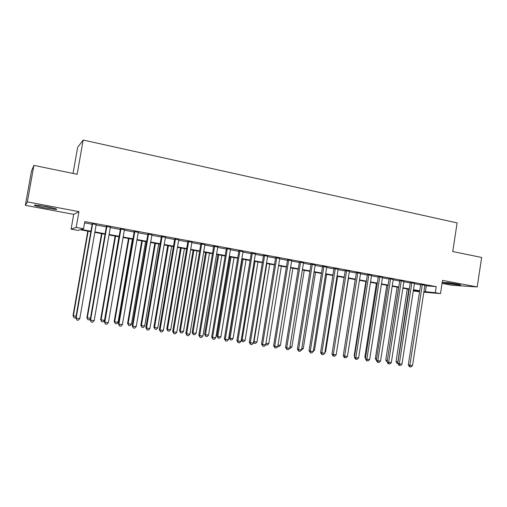 <?xml version="1.0" encoding="UTF-8"?>
<svg xmlns="http://www.w3.org/2000/svg" width="507" height="507" viewBox="0 0 507 507"><rect width="100%" height="100%" fill="white"/><g stroke="black" fill="none" stroke-linecap="round" stroke-linejoin="round"><path stroke-width="0.76" d="M44.85 207.933L56.258 209.505C57.975 209.245 54.636 208.276 46.238 206.603L34.73 205.005C33.069 205.291 36.447 206.267 44.85 207.933M442.218 282.386L446.204 283.337L460.426 285.149C461.313 285.042 460.071 284.661 456.706 284.009L442.25 282.209M90.835 231.667L80.163 229.741L78.002 230.381L71.1 229.132L76.196 227.396L83.547 228.733L81.209 229.424L90.918 231.186M73.699 214.379L78.959 211.641L27.372 201.887L33.899 165.39L31.459 171.182L25.35 205.316L73.699 214.379L71.1 229.132M73.04 173.438L77.647 147.334L83.173 140.04L457.118 222.903L452.751 251.529L481.65 257.474L477.207 286.949L442.522 280.39L440.501 293.629L423.827 292.165M442.06 283.419L451.762 285.238L477.207 286.949M419.574 291.798L413.294 290.942M27.372 201.887L25.35 205.316M96.178 224.563L92.204 223.828M110.38 227.187L106.394 226.445M124.405 229.772L120.4 229.037M138.253 232.333L134.235 231.591M151.923 234.861L147.892 234.114M165.421 237.352L161.378 236.604M178.756 239.817L174.7 239.063M191.925 242.245L187.856 241.497M204.929 244.653L200.848 243.899M217.776 247.023L213.688 246.269M230.47 249.368L226.369 248.614M243.011 251.687L238.898 250.927M255.395 253.975L251.282 253.215M267.639 256.231L263.513 255.471M279.737 258.469L275.605 257.708M291.69 260.68L287.551 259.914M303.503 262.86L299.358 262.094M315.183 265.015L311.025 264.248M326.723 267.151L322.566 266.378M338.131 269.255L333.967 268.488M349.412 271.34L345.242 270.567M360.559 273.4L356.389 272.627M371.587 275.434L367.404 274.667M382.487 277.449L378.304 276.676M393.267 279.439L389.078 278.666M403.921 281.41L399.731 280.637M414.466 283.356L410.271 282.583M424.834 285.656L436.242 286.651L84.796 221.591L83.547 228.733M84.574 222.871L92.128 224.265M96.102 225L106.318 226.883M110.304 227.618L120.324 229.468M124.329 230.21L134.159 232.022M138.177 232.764L147.816 234.538M151.846 235.286L161.308 237.029M165.352 237.777L174.63 239.488M178.686 240.236L187.786 241.915M191.855 242.669L200.778 244.317M204.86 245.065L213.618 246.681M217.706 247.435L226.299 249.026M230.4 249.78L238.835 251.339M242.942 252.093L251.212 253.62M255.332 254.381L263.45 255.877M267.576 256.637L275.535 258.107M279.668 258.874L287.482 260.313M291.626 261.08L299.295 262.493M303.44 263.26L310.962 264.648M315.12 265.415L322.503 266.777M326.66 267.544L333.904 268.881M338.068 269.648L345.178 270.96M349.348 271.727L356.326 273.013M360.502 273.786L367.347 275.048M371.523 275.821L378.241 277.063M382.424 277.83L389.021 279.046M393.204 279.82L399.674 281.017M403.864 281.791L410.214 282.963M414.409 283.736L420.639 284.883M424.891 285.283L420.696 284.509M78.959 211.641L76.196 227.396M436.242 286.651L435.317 292.691L440.501 293.629M33.899 165.39L77.14 174.281L83.173 140.04M419.663 291.214L413.427 290.086M409.225 289.326L402.875 288.172M398.679 287.418L392.203 286.246M388.013 285.485L381.416 284.288M377.227 283.533L370.503 282.317M366.32 281.556L359.469 280.314M355.293 279.56L348.309 278.292M344.133 277.538L337.016 276.252M332.852 275.497L325.595 274.179M321.432 273.425L314.042 272.088M309.885 271.34L302.356 269.971M298.205 269.223L290.53 267.829M286.385 267.081L278.565 265.662M274.426 264.914L266.454 263.475M262.322 262.727L254.197 261.251M250.078 260.509L241.801 259.007M237.688 258.266L229.246 256.732M225.146 255.991L216.54 254.432M212.446 253.69L203.681 252.106M199.6 251.364L190.657 249.748M186.589 249.007L177.475 247.359M173.419 246.624L164.129 244.944M160.085 244.209L150.617 242.498M146.58 241.763L136.928 240.02M132.91 239.291L123.068 237.51M119.063 236.782L109.03 234.963M105.038 234.24L94.815 232.39M413.319 290.784L419.644 291.329M423.922 291.563L435.317 292.691M94.898 231.908L105.12 233.765M109.113 234.488L119.145 236.306M123.15 237.029L132.992 238.816M137.01 239.545L146.662 241.294M150.699 242.023L160.161 243.74M164.211 244.475L173.495 246.161M177.558 246.896L186.665 248.544M190.74 249.286L199.676 250.908M203.757 251.643L212.522 253.234M216.616 253.975L225.222 255.534M229.322 256.282L237.764 257.81M241.871 258.557L250.154 260.059M254.273 260.807L262.398 262.277M266.524 263.025L274.496 264.47M278.635 265.224L286.455 266.638M290.6 267.392L298.274 268.78M302.425 269.534L309.954 270.903M314.112 271.657L321.501 272.994M325.665 273.748L332.915 275.06M337.085 275.821L344.202 277.107M348.372 277.868L355.356 279.129M359.533 279.889L366.39 281.132M370.573 281.892L377.297 283.109M381.479 283.869L388.077 285.067M392.266 285.821L398.743 287M402.938 287.761L409.295 288.908M413.49 289.668L419.726 290.803M426.292 285.929L425.379 291.829M420.721 284.326L408.306 364.831L409.897 365.255L422.325 284.623M412.521 365.623L411.012 366.96L409.967 366.808L409.897 365.255L412.521 365.623L424.917 285.105M409.967 366.808L409.326 366.637L408.306 364.831M407.286 288.971L396.037 361.548L397.97 362.011M408.788 289.25L397.615 363.462L397.013 363.304L396.037 361.548M454.684 283.647L448.264 282.691M446.889 282.519L456.053 283.888M52.373 207.889L38.881 205.392M37.74 205.246L53.482 208.155M410.302 282.399L397.767 363.342L399.32 363.76L411.868 282.691M401.975 364.134L400.467 365.477L399.408 365.332L399.32 363.76L401.975 364.134L414.492 283.179M399.408 365.332L398.781 365.16L397.767 363.342M399.763 280.453L387.107 361.833L388.628 362.252L401.297 280.739M391.315 362.632L389.801 363.982L388.73 363.83L388.628 362.252L391.315 362.632L403.952 281.227M388.73 363.83L388.121 363.658L387.107 361.833M389.11 278.482L376.327 360.312L377.816 360.724L390.612 278.761M380.529 361.111L379.021 362.467L377.937 362.315L377.816 360.724L380.529 361.111L393.293 279.256M377.937 362.315L377.335 362.144L376.327 360.312M378.33 276.492L365.427 358.772L366.884 359.178L379.8 276.765M369.628 359.571L368.114 360.933L367.017 360.781L366.884 359.178L369.628 359.571L382.512 277.266M367.017 360.781L366.434 360.616L365.427 358.772M397.095 287.127L385.745 360.084L387.316 360.496M398.572 287.399L387.24 360.984M387.183 361.973L385.745 360.084M386.803 285.264L375.338 358.607L376.543 358.937M376.371 360.395L375.338 358.607M376.39 283.381L364.825 357.112L365.648 357.346M365.496 358.341L364.825 357.112M365.87 281.474L354.19 355.603L354.64 355.73M354.551 356.269L354.19 355.603M367.436 274.477L354.406 357.213L355.825 357.619L368.868 274.743M358.601 358.012L357.086 359.387L355.971 359.229L355.825 357.619L358.601 358.012L371.612 275.25M355.971 359.229L355.407 359.064L354.406 357.213M355.236 279.547L343.499 354.089M356.415 272.443L343.252 355.635L344.64 356.041L357.815 272.703M347.447 356.434L345.926 357.822L344.804 357.663L344.64 356.041L347.447 356.434L360.591 273.216M344.804 357.663L344.253 357.498L343.252 355.635M336.414 353.271L348.505 278.33M345.273 270.383L331.977 354.044L333.321 354.444L346.63 270.63M336.16 354.843L334.645 356.237L333.511 356.079L333.321 354.444L336.16 354.843L349.437 271.15M333.511 356.079L332.972 355.914L331.977 354.044M325 351.649L325.621 351.738L337.63 276.359M325.621 351.738L324.879 352.422M333.999 268.298L320.57 352.428L321.875 352.828L335.323 268.545M324.753 353.233L323.232 354.634L322.084 354.469L321.875 352.828L324.753 353.233L338.163 269.065M322.084 354.469L321.558 354.311L320.57 352.428M313.459 350.007L314.505 350.16L326.628 274.369M314.505 350.16L313.25 351.319M322.591 266.188L309.029 350.8L310.297 351.193L323.878 266.428M313.206 351.598L311.685 353.011L310.525 352.847L310.297 351.193L313.206 351.598L326.755 266.961M310.525 352.847L309.029 350.8M311.057 264.058L297.356 349.152L298.585 349.538L312.306 264.286M301.526 349.95L300.005 351.37L298.832 351.205L298.585 349.538L301.526 349.95L315.208 264.825M298.832 351.205L297.356 349.152M299.39 261.904L285.542 347.479L286.734 347.859L300.594 262.125M289.706 348.284L288.185 349.716L287 349.545L286.734 347.859L289.706 348.284L303.535 262.67M287 349.545L285.542 347.479M287.583 259.717L273.596 345.793L274.737 346.167L288.743 259.933M277.754 346.592L276.226 348.036L275.022 347.865L274.737 346.167L277.754 346.592L291.721 260.484M275.022 347.865L273.596 345.793M275.637 257.512L261.504 344.082L262.601 344.456L276.759 257.721M265.649 344.887L264.128 346.338L262.911 346.167L262.601 344.456L265.649 344.887L279.769 258.272M262.911 346.167L261.504 344.082M263.545 255.275L249.267 342.352L250.325 342.719L264.622 255.477M253.405 343.157L251.884 344.614L250.648 344.443L250.325 342.719L253.405 343.157L267.671 256.041M250.648 344.443L249.267 342.352M251.314 253.018L236.883 340.603L237.891 340.964L252.347 253.208M241.015 341.407L239.494 342.878L238.246 342.7L237.891 340.964L241.015 341.407L255.427 253.779M238.246 342.7L236.883 340.603M238.936 250.731L224.348 338.834L225.311 339.189L239.919 250.908M228.473 339.633L226.952 341.116L225.685 340.938L225.311 339.189L228.473 339.633L243.043 251.485M225.685 340.938L224.348 338.834M226.407 248.411L211.666 337.041L212.579 337.389L227.345 248.588M215.779 337.839L214.252 339.335L212.978 339.151L212.579 337.389L215.779 337.839L230.501 249.171M212.978 339.151L211.666 337.041M213.72 246.066L198.826 335.228L199.688 335.571L214.613 246.231M202.927 336.027L201.406 337.529L200.113 337.345L199.688 335.571L202.927 336.027L217.814 246.827M200.113 337.345L198.826 335.228M200.886 243.696L185.828 333.391L186.639 333.726L201.729 243.848M189.916 334.189L188.395 335.704L187.083 335.52L186.639 333.726L189.916 334.189L204.961 244.45M187.083 335.52L185.828 333.391M187.888 241.294L172.665 331.527L173.432 331.863L188.68 241.44M176.747 332.332L175.226 333.853L173.901 333.663L173.432 331.863L176.747 332.332L191.957 242.048M173.901 333.663L172.665 331.527M301.785 348.347L303.262 348.562L315.506 272.354M303.262 348.562L301.532 349.893M289.966 346.674L291.893 346.946L304.263 270.32M291.893 346.946L290.429 348.322L289.719 348.22M278.013 344.975L280.396 345.311L292.888 268.26M280.396 345.311L278.932 346.699L277.766 346.49M265.915 343.258L268.767 343.664L281.385 266.175M268.767 343.664L267.303 345.058L265.681 344.703M266.131 344.893L265.883 343.473M266.821 263.539L254.045 341.572L257.005 341.991L269.749 264.071M253.684 341.445L254.356 343.226L253.551 342.295M257.005 341.991L255.541 343.397L254.356 343.226M255.015 261.403L242.112 339.874L245.109 340.298L257.981 261.935M241.313 339.595L242.112 339.874L242.441 341.547L241.275 339.836M245.109 340.298L243.639 341.712L242.441 341.547M242.105 259.064L229.094 337.82L230.039 338.163L233.068 338.587L246.072 259.78M243.075 259.235L230.039 338.163L230.387 339.842L229.094 337.82M233.068 338.587L231.598 340.013L230.387 339.842M230.07 256.884L216.92 336.09L217.826 336.426L220.887 336.857L234.031 257.6M230.996 257.049L217.826 336.426L218.194 338.118L216.92 336.09M220.887 336.857L219.423 338.296L218.194 338.118M217.89 254.679L204.606 334.341L205.462 334.671L208.567 335.108L221.844 255.395M218.77 254.837L205.462 334.671L205.861 336.375L204.606 334.341M208.567 335.108L207.097 336.553L205.861 336.375M205.569 252.448L192.147 332.573L192.958 332.896L196.101 333.34L209.511 253.158M206.406 252.6L192.958 332.896L193.376 334.614L192.147 332.573M196.101 333.34L194.631 334.791L193.376 334.614M193.104 250.192L179.541 330.779L180.302 331.096L183.483 331.546L197.033 250.902M193.896 250.331L180.302 331.096L180.745 332.833L179.541 330.779M183.483 331.546L182.013 333.01L180.745 332.833M180.492 247.904L166.784 328.967L167.5 329.277L170.713 329.734L184.409 248.614M181.227 248.037L167.5 329.277L167.956 331.027L166.784 328.967M170.713 329.734L169.243 331.204L167.956 331.027M174.731 238.86L159.344 329.645L160.054 329.975L175.473 239M163.412 330.45L161.891 331.977L160.548 331.793L160.054 329.975L163.412 330.45L178.787 239.615M160.548 331.793L159.344 329.645M161.416 236.401L145.851 327.737L146.51 328.061L162.101 236.528M149.914 328.542L148.386 330.082L147.03 329.892L146.51 328.061L149.914 328.542L165.459 237.149M147.03 329.892L145.851 327.737M147.924 233.904L132.194 325.811L132.79 326.121L148.557 234.025M136.237 326.609L134.716 328.162L133.335 327.972L132.79 326.121L136.237 326.609L151.961 234.652M133.335 327.972L132.194 325.811M134.266 231.382L118.359 323.853L118.898 324.163L134.843 231.49M122.39 324.651L120.869 326.223L119.475 326.026L118.898 324.163L122.39 324.651L138.284 232.124M119.475 326.026L118.359 323.853M167.722 245.591L153.875 327.129L154.534 327.433L157.791 327.896L171.632 246.301M168.413 245.718L154.534 327.433L155.022 329.195L153.875 327.129M157.791 327.896L156.321 329.379L155.022 329.195M154.806 243.252L140.8 325.272L141.415 325.57L144.71 326.039L158.704 243.962M155.446 243.373L141.415 325.57L141.928 327.345L140.8 325.272M144.71 326.039L143.24 327.535L141.928 327.345M141.726 240.888L127.574 323.39L128.138 323.688L131.471 324.157L145.61 241.592M142.315 240.99L128.138 323.688L128.67 325.475L127.574 323.39M131.471 324.157L130.001 325.665L128.67 325.475M128.493 238.486L114.189 321.489L114.69 321.774L118.068 322.256L132.365 239.19M129.025 238.588L114.69 321.774L115.254 323.58L114.189 321.489M118.068 322.256L116.604 323.77L115.254 323.58M120.438 228.828L104.347 321.875L104.829 322.173L120.951 228.923M108.365 322.674L106.844 324.252L105.431 324.055L104.829 322.173L108.365 322.674L124.443 229.563M105.431 324.055L104.347 321.875M115.089 236.066L100.633 319.562L101.083 319.841L104.499 320.329L118.949 236.763M115.571 236.148L101.083 319.841L101.666 321.66L100.633 319.562M104.499 320.329L103.035 321.856L101.666 321.66M106.432 226.236L90.157 319.866L90.576 320.164L106.888 226.318M94.156 320.665L92.635 322.256L91.209 322.053L90.576 320.164L94.156 320.665L110.418 226.978M91.209 322.053L90.157 319.866M101.527 233.607L86.906 317.61L90.423 318.333M101.951 233.683L87.299 317.889L87.914 319.721L86.906 317.61M90.335 318.821L89.295 319.911L87.914 319.721M92.242 223.612L75.784 317.838L76.139 318.123L92.635 223.688M79.77 318.637L78.249 320.234L76.798 320.031L76.139 318.123L79.77 318.637L96.216 224.348M76.798 320.031L75.784 317.838M87.793 231.122L73.014 315.639L76.05 316.286M88.161 231.186L73.35 315.905L73.99 317.75L73.014 315.639M75.847 317.464L75.391 317.952L73.99 317.75"/></g></svg>
